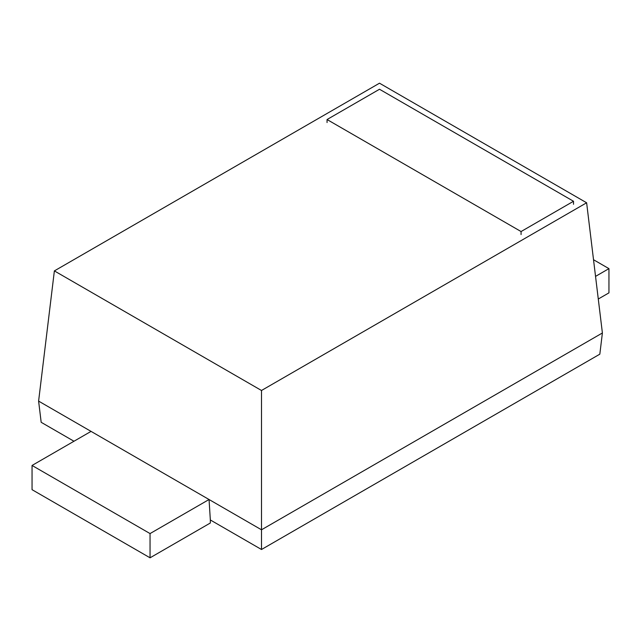 <?xml version="1.0" encoding="UTF-8"?>
<svg xmlns="http://www.w3.org/2000/svg" width="641" height="641" viewBox="0 0 641 641"><rect width="100%" height="100%" fill="white"/><g stroke="black" fill="none" stroke-linecap="round" stroke-linejoin="round"><path stroke-width="0.96" d="M73.979 441.248L41.176 422.307L38.604 401.106L261.496 529.795L602.396 332.983L586.627 202.78L379.504 83.194L54.373 270.903L261.496 390.489L586.627 202.78M91.054 431.385L32.05 465.454L32.05 489.676L150.05 557.806L210.336 523L210.336 519.971L261.496 549.505L599.824 354.177L602.396 332.983M38.604 401.106L54.373 270.903M210.336 519.971L209.054 499.515L150.05 533.576L150.05 557.806M261.496 549.505L261.496 390.489M32.05 465.454L150.05 533.576M598.277 299.018L608.95 292.865L608.95 268.635L593.526 259.733M595.537 276.383L608.95 268.635M573.511 204.295L573.511 201.266L521.069 231.545L521.069 234.574M327.054 122.559L327.054 119.53L379.504 89.251L573.511 201.266M327.054 119.53L521.069 231.545"/></g></svg>
